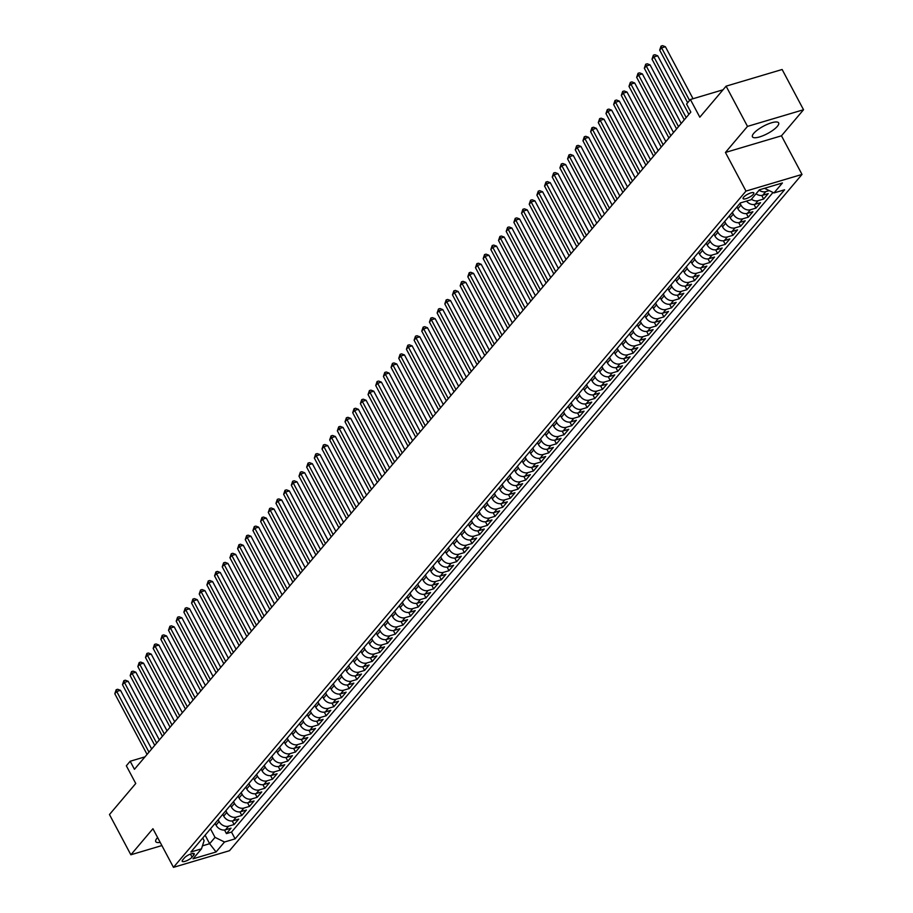 <?xml version="1.0" encoding="UTF-8"?>
<svg xmlns="http://www.w3.org/2000/svg" width="913" height="913" viewBox="0 0 913 913"><rect width="100%" height="100%" fill="white"/><g stroke="black" fill="none" stroke-linecap="round" stroke-linejoin="round"><path stroke-width="1.37" d="M753.727 133.366A14.825 4.211 152 0 0 752.449 136.813A14.825 4.211 152 0 0 763.439 135.523A14.825 4.211 152 0 0 777.351 126.348A14.825 4.211 152 0 0 778.629 122.89A14.825 4.211 152 0 0 767.639 124.191A14.825 4.211 152 0 0 753.727 133.366M157.618 837.541A14.825 4.211 152 0 0 157.047 838.18A14.825 4.211 152 0 0 155.758 841.638A14.825 4.211 152 0 0 160.186 842.379M743.616 197.219A6.083 1.735 152 0 0 743.091 198.635A6.083 1.735 152 0 0 747.599 198.098A6.083 1.735 152 0 0 753.316 194.332A6.083 1.735 152 0 0 753.841 192.917A6.083 1.735 152 0 0 749.333 193.453A6.083 1.735 152 0 0 743.616 197.219M803.531 109.743L782.133 69.502L726.097 86.164L747.496 126.393L725.436 152.46L745.978 191.091L802.013 174.429L781.471 135.809L803.531 109.743L747.496 126.393M745.978 191.091L173.47 867.35L229.505 850.699L802.013 174.429M173.47 867.35L152.928 828.719L130.867 854.785L161.886 845.564M130.867 854.785L109.469 814.544L135.752 783.502L126.336 765.79L130.171 761.259L134.451 769.305L690.844 112.082L686.565 104.036L690.399 99.506L699.815 117.206L726.097 86.164M215.091 823.4L216.039 825.169A7.601 5.935 40.3 0 0 225.511 829.803L231.046 828.159L226.435 833.603L224.53 830.008M218.161 819.771L219.109 821.54A7.601 5.935 40.3 0 0 228.581 826.174L234.116 824.53L232.199 820.935M234.116 824.53L238.715 819.098L233.192 820.741A7.601 5.935 40.3 0 1 223.708 816.096L222.772 814.339M230.441 805.266L231.377 807.035A7.601 5.935 40.3 0 0 240.861 811.668L246.396 810.025L241.785 815.469L239.879 811.874M238.122 796.204L239.058 797.973A7.601 5.935 40.3 0 0 248.541 802.607L254.065 800.963L249.466 806.407L247.549 802.812M245.791 787.143L246.727 788.9A7.601 5.935 40.3 0 0 256.211 793.545L261.746 791.902L257.135 797.334L255.229 793.751M253.46 778.07L254.407 779.839A7.601 5.935 40.3 0 0 263.891 784.484L269.415 782.84L264.816 788.273L262.898 784.678M261.141 769.008L262.077 770.777A7.601 5.935 40.3 0 0 271.56 775.411L277.084 773.768L272.485 779.211L270.579 775.616M268.81 759.947L269.757 761.716A7.601 5.935 40.3 0 0 279.241 766.349L284.765 764.706L280.154 770.138L278.248 766.555M276.491 750.874L277.426 752.643A7.601 5.935 40.3 0 0 286.91 757.288L292.434 755.644L287.835 761.077L285.917 757.482M284.16 741.813L285.107 743.581A7.601 5.935 40.3 0 0 294.579 748.215L300.115 746.572L295.504 752.015L293.598 748.42M291.84 732.751L292.776 734.52A7.601 5.935 40.3 0 0 302.26 739.153L307.784 737.51L303.184 742.954L301.267 739.359M299.51 723.678L300.457 725.447A7.601 5.935 40.3 0 0 309.929 730.092L315.464 728.448L310.854 733.881L308.948 730.286M307.19 714.617L308.126 716.385A7.601 5.935 40.3 0 0 317.61 721.019L323.134 719.376L318.534 724.819L316.617 721.224M314.859 705.555L315.795 707.324A7.601 5.935 40.3 0 0 325.279 711.957L330.814 710.314L326.203 715.758L324.298 712.163M322.54 696.482L323.476 698.251A7.601 5.935 40.3 0 0 332.96 702.896L338.483 701.252L333.884 706.685L331.967 703.09M330.209 687.421L331.145 689.189A7.601 5.935 40.3 0 0 340.629 693.823L346.153 692.18L341.553 697.623L339.647 694.028M337.878 678.359L338.826 680.128A7.601 5.935 40.3 0 0 348.31 684.761L353.833 683.118L349.223 688.562L347.317 684.967M345.559 669.286L346.495 671.055A7.601 5.935 40.3 0 0 355.979 675.7L361.502 674.056L356.903 679.489L354.986 675.894M353.228 660.225L354.176 661.993A7.601 5.935 40.3 0 0 363.648 666.627L369.183 664.984L364.572 670.427L362.666 666.832M360.909 651.163L361.845 652.932A7.601 5.935 40.3 0 0 371.329 657.565L376.852 655.922L372.253 661.366L370.336 657.771M368.578 642.09L369.525 643.859A7.601 5.935 40.3 0 0 378.998 648.504L384.533 646.861L379.922 652.293L378.016 648.698M376.259 633.029L377.195 634.797A7.601 5.935 40.3 0 0 386.678 639.431L392.202 637.788L387.603 643.231L385.685 639.636M383.928 623.967L384.875 625.736A7.601 5.935 40.3 0 0 394.348 630.369L399.883 628.726L395.272 634.17L393.366 630.575M391.609 614.905L392.544 616.663A7.601 5.935 40.3 0 0 402.028 621.308L407.552 619.665L402.953 625.097L401.035 621.502M399.278 605.833L400.214 607.601A7.601 5.935 40.3 0 0 409.697 612.235L415.232 610.592L410.622 616.035L408.716 612.44M406.958 596.771L407.894 598.54A7.601 5.935 40.3 0 0 417.378 603.173L422.902 601.53L418.302 606.974L416.385 603.379M414.628 587.71L415.563 589.467A7.601 5.935 40.3 0 0 425.047 594.112L430.571 592.469L425.972 597.901L424.066 594.317M422.297 578.637L423.244 580.406A7.601 5.935 40.3 0 0 432.728 585.039L438.251 583.407L433.641 588.839L431.735 585.244M429.977 569.575L430.913 571.344A7.601 5.935 40.3 0 0 440.397 575.977L445.921 574.334L441.321 579.778L439.404 576.183M437.647 560.514L438.594 562.282A7.601 5.935 40.3 0 0 448.066 566.916L453.601 565.273L448.991 570.705L447.085 567.121M445.327 551.441L446.263 553.21A7.601 5.935 40.3 0 0 455.747 557.854L461.27 556.211L456.671 561.643L454.754 558.048M452.996 542.379L453.944 544.148A7.601 5.935 40.3 0 0 463.416 548.781L468.951 547.138L464.34 552.582L462.435 548.987M460.677 533.318L461.613 535.086A7.601 5.935 40.3 0 0 471.097 539.72L476.62 538.077L472.021 543.52L470.104 539.925M468.346 524.245L469.293 526.014A7.601 5.935 40.3 0 0 478.766 530.658L484.301 529.015L479.69 534.447L477.784 530.852M476.027 515.183L476.963 516.952A7.601 5.935 40.3 0 0 486.446 521.585L491.97 519.942L487.371 525.386L485.454 521.791M483.696 506.122L484.632 507.89A7.601 5.935 40.3 0 0 494.116 512.524L499.651 510.881L495.04 516.324L493.134 512.729M491.365 497.049L492.312 498.818A7.601 5.935 40.3 0 0 501.796 503.462L507.32 501.819L502.721 507.251L500.803 503.656M499.046 487.987L499.982 489.756A7.601 5.935 40.3 0 0 509.465 494.39L514.989 492.746L510.39 498.19L508.484 494.595M506.715 478.926L507.662 480.695A7.601 5.935 40.3 0 0 517.146 485.328L522.67 483.685L518.059 489.128L516.153 485.533M514.396 469.853L515.331 471.622A7.601 5.935 40.3 0 0 524.815 476.266L530.339 474.623L525.74 480.055L523.822 476.46M522.065 460.791L523.012 462.56A7.601 5.935 40.3 0 0 532.484 467.194L538.019 465.55L533.409 470.994L531.503 467.399M529.745 451.73L530.681 453.499A7.601 5.935 40.3 0 0 540.165 458.132L545.689 456.489L541.089 461.932L539.172 458.337M537.415 442.657L538.362 444.426A7.601 5.935 40.3 0 0 547.834 449.07L553.369 447.427L548.759 452.859L546.853 449.264M545.095 433.595L546.031 435.364A7.601 5.935 40.3 0 0 555.515 439.998L561.039 438.354L556.439 443.798L554.522 440.203M552.764 424.534L553.7 426.303A7.601 5.935 40.3 0 0 563.184 430.936L568.719 429.293L564.108 434.736L562.203 431.141M560.445 415.461L561.381 417.23A7.601 5.935 40.3 0 0 570.865 421.874L576.388 420.231L571.789 425.663L569.872 422.068M568.114 406.399L569.05 408.168A7.601 5.935 40.3 0 0 578.534 412.802L584.069 411.158L579.458 416.602L577.552 413.007M575.783 397.338L576.731 399.107A7.601 5.935 40.3 0 0 586.214 403.74L591.738 402.097L587.139 407.54L585.222 403.945M583.464 388.276L584.4 390.034A7.601 5.935 40.3 0 0 593.884 394.678L599.407 393.035L594.808 398.467L592.902 394.884M591.133 379.203L592.081 380.972A7.601 5.935 40.3 0 0 601.564 385.606L607.088 383.974L602.477 389.406L600.571 385.811M598.814 370.142L599.75 371.911A7.601 5.935 40.3 0 0 609.233 376.544L614.757 374.901L610.158 380.344L608.241 376.749M606.483 361.08L607.43 362.838A7.601 5.935 40.3 0 0 616.903 367.483L622.438 365.839L617.827 371.271L615.921 367.688M614.164 352.007L615.1 353.776A7.601 5.935 40.3 0 0 624.583 358.421L630.107 356.778L625.508 362.21L623.59 358.615M621.833 342.946L622.78 344.715A7.601 5.935 40.3 0 0 632.253 349.348L637.788 347.705L633.177 353.148L631.271 349.553M629.514 333.884L630.449 335.653A7.601 5.935 40.3 0 0 639.933 340.287L645.457 338.643L640.858 344.087L638.94 340.492M637.183 324.811L638.119 326.58A7.601 5.935 40.3 0 0 647.602 331.225L653.137 329.582L648.527 335.014L646.621 331.419M644.863 315.75L645.799 317.519A7.601 5.935 40.3 0 0 655.283 322.152L660.807 320.509L656.207 325.952L654.29 322.357M652.533 306.688L653.468 308.457A7.601 5.935 40.3 0 0 662.952 313.091L668.487 311.447L663.877 316.891L661.971 313.296M660.202 297.615L661.149 299.384A7.601 5.935 40.3 0 0 670.633 304.029L676.156 302.386L671.546 307.818L669.64 304.223M667.882 288.554L668.818 290.323A7.601 5.935 40.3 0 0 678.302 294.956L683.826 293.313L679.226 298.756L677.32 295.161M675.552 279.492L676.499 281.261A7.601 5.935 40.3 0 0 685.971 285.895L691.506 284.251L686.896 289.695L684.99 286.1M683.232 270.419L684.168 272.188A7.601 5.935 40.3 0 0 693.652 276.833L699.175 275.19L694.576 280.622L692.659 277.027M690.901 261.358L691.849 263.127A7.601 5.935 40.3 0 0 701.321 267.76L706.856 266.117L702.245 271.56L700.339 267.966M698.582 252.296L699.518 254.065A7.601 5.935 40.3 0 0 709.002 258.699L714.525 257.055L709.926 262.499L708.009 258.904M706.251 243.223L707.198 244.992A7.601 5.935 40.3 0 0 716.671 249.637L722.206 247.994L717.595 253.426L715.689 249.831M713.932 234.162L714.868 235.931A7.601 5.935 40.3 0 0 724.351 240.564L729.875 238.921L725.276 244.364L723.358 240.77M721.601 225.1L722.537 226.869A7.601 5.935 40.3 0 0 732.021 231.503L737.556 229.859L732.945 235.303L731.039 231.708M729.282 216.027L730.217 217.796A7.601 5.935 40.3 0 0 739.701 222.441L745.225 220.798L740.626 226.23L738.708 222.635M736.951 206.966L737.887 208.735A7.601 5.935 40.3 0 0 747.37 213.368L752.894 211.725L748.295 217.168L746.389 213.574M746.514 201.1A7.601 5.935 40.3 0 0 755.051 204.307L760.575 202.663L755.964 208.107L754.058 204.512M756.044 193.796A7.601 5.935 40.3 0 0 762.72 195.245L768.244 193.602L763.645 199.034L761.727 195.45M192.084 857.136L193.773 855.139A5.889 1.678 152 0 0 194.286 853.769A5.889 1.678 152 0 0 189.915 854.283A5.889 1.678 152 0 0 184.392 857.935L182.703 859.92A5.889 1.678 152 0 0 182.189 861.301A5.889 1.678 152 0 0 186.56 860.776A5.889 1.678 152 0 0 192.084 857.136L190.452 854.066M205.117 835.178L209.648 843.715L215.023 837.369L224.507 842.003L235.109 838.853L784.587 189.79L773.984 192.94L782.43 182.965L759.411 189.813L750.965 199.776L740.363 202.926L190.885 852L201.488 848.85L204.124 840.611L202.732 837.997M224.507 842.003L216.061 851.977L193.042 858.813L201.488 848.85M740.021 203.337L740.957 205.105L737.887 208.735M732.352 212.409L733.287 214.178L730.217 217.796M724.671 221.471L725.607 223.24L722.537 226.869M717.002 230.533L717.938 232.301L714.868 235.931M709.321 239.605L710.268 241.374L707.198 244.992M701.652 248.667L702.588 250.436L699.518 254.065M693.971 257.728L694.919 259.497L691.849 263.127M686.302 266.801L687.238 268.57L684.168 272.188M678.621 275.863L679.569 277.632L676.499 281.261M670.952 284.924L671.888 286.693L668.818 290.323M663.272 293.997L664.219 295.766L661.149 299.384M655.602 303.059L656.538 304.828L653.468 308.457M647.933 312.12L648.869 313.889L645.799 317.519M640.253 321.193L641.188 322.951L638.119 326.58M632.583 330.255L633.519 332.024L630.449 335.653M624.903 339.316L625.85 341.085L622.78 344.715M617.234 348.389L618.169 350.147L615.1 353.776M609.553 357.451L610.5 359.22L607.43 362.838M601.884 366.512L602.82 368.281L599.75 371.911M594.203 375.574L595.15 377.343L592.081 380.972M586.534 384.647L587.47 386.416L584.4 390.034M578.853 393.708L579.801 395.477L576.731 399.107M571.184 402.77L572.12 404.539L569.05 408.168M563.515 411.843L564.451 413.612L561.381 417.23M555.834 420.904L556.77 422.673L553.7 426.303M548.165 429.966L549.101 431.735L546.031 435.364M540.485 439.039L541.432 440.808L538.362 444.426M532.815 448.1L533.751 449.869L530.681 453.499M525.135 457.162L526.082 458.931L523.012 462.56M517.466 466.235L518.401 468.004L515.331 471.622M509.785 475.296L510.732 477.065L507.662 480.695M502.116 484.358L503.052 486.127L499.982 489.756M494.435 493.431L495.382 495.2L492.312 498.818M486.766 502.492L487.702 504.261L484.632 507.89M479.097 511.554L480.033 513.323L476.963 516.952M471.416 520.627L472.352 522.396L469.293 526.014M463.747 529.688L464.683 531.457L461.613 535.086M456.066 538.75L457.014 540.519L453.944 544.148M448.397 547.823L449.333 549.58L446.263 553.21M440.717 556.884L441.664 558.653L438.594 562.282M433.047 565.946L433.983 567.715L430.913 571.344M425.367 575.007L426.314 576.776L423.244 580.406M417.698 584.08L418.633 585.849L415.563 589.467M410.017 593.142L410.964 594.911L407.894 598.54M402.348 602.203L403.284 603.972L400.214 607.601M394.678 611.276L395.614 613.045L392.544 616.663M386.998 620.338L387.945 622.107L384.875 625.736M379.329 629.399L380.264 631.168L377.195 634.797M371.648 638.472L372.595 640.241L369.525 643.859M363.979 647.534L364.915 649.303L361.845 652.932M356.298 656.595L357.245 658.364L354.176 661.993M348.629 665.668L349.565 667.437L346.495 671.055M340.948 674.73L341.896 676.499L338.826 680.128M333.279 683.791L334.215 685.56L331.145 689.189M325.61 692.864L326.546 694.633L323.476 698.251M317.929 701.926L318.865 703.695L315.795 707.324M310.26 710.987L311.196 712.756L308.126 716.385M302.58 720.06L303.527 721.829L300.457 725.447M294.91 729.122L295.846 730.891L292.776 734.52M287.23 738.183L288.177 739.952L285.107 743.581M279.561 747.256L280.496 749.014L277.426 752.643M271.88 756.318L272.827 758.087L269.757 761.716M264.211 765.379L265.147 767.148L262.077 770.777M256.53 774.452L257.477 776.21L254.407 779.839M248.861 783.514L249.797 785.283L246.727 788.9M241.192 792.575L242.128 794.344L239.058 797.973M233.511 801.637L234.447 803.406L231.377 807.035M225.842 810.71L226.778 812.479L223.708 816.096M226.435 833.603L231.514 832.097L773.014 192.46M769.214 190.6L765.79 191.616A7.601 5.935 -139.7 0 1 759.114 190.166M763.645 199.034L758.121 200.677A7.601 5.935 -139.7 0 1 751.433 199.228M755.964 208.107L750.44 209.75A7.601 5.935 -139.7 0 1 740.957 205.105M748.295 217.168L742.771 218.812A7.601 5.935 -139.7 0 1 733.287 214.178M740.626 226.23L735.091 227.873A7.601 5.935 -139.7 0 1 725.607 223.24M732.945 235.303L727.421 236.946A7.601 5.935 -139.7 0 1 717.938 232.301M725.276 244.364L719.741 246.008A7.601 5.935 -139.7 0 1 710.268 241.374M717.595 253.426L712.072 255.069A7.601 5.935 -139.7 0 1 702.588 250.436M709.926 262.499L704.391 264.142A7.601 5.935 -139.7 0 1 694.919 259.497M702.245 271.56L696.722 273.204A7.601 5.935 -139.7 0 1 687.238 268.57M694.576 280.622L689.041 282.265A7.601 5.935 -139.7 0 1 679.569 277.632M686.896 289.695L681.372 291.338A7.601 5.935 -139.7 0 1 671.888 286.693M679.226 298.756L673.703 300.4A7.601 5.935 -139.7 0 1 664.219 295.766M671.546 307.818L666.022 309.461A7.601 5.935 -139.7 0 1 656.538 304.828M663.877 316.891L658.353 318.534A7.601 5.935 -139.7 0 1 648.869 313.889M656.207 325.952L650.672 327.596A7.601 5.935 -139.7 0 1 641.188 322.951M648.527 335.014L643.003 336.657A7.601 5.935 -139.7 0 1 633.519 332.024M640.858 344.087L635.322 345.719A7.601 5.935 -139.7 0 1 625.85 341.085M633.177 353.148L627.653 354.792A7.601 5.935 -139.7 0 1 618.169 350.147M625.508 362.21L619.973 363.853A7.601 5.935 -139.7 0 1 610.5 359.22M617.827 371.271L612.303 372.915A7.601 5.935 -139.7 0 1 602.82 368.281M610.158 380.344L604.623 381.988A7.601 5.935 -139.7 0 1 595.15 377.343M602.477 389.406L596.954 391.049A7.601 5.935 -139.7 0 1 587.47 386.416M594.808 398.467L589.284 400.111A7.601 5.935 -139.7 0 1 579.801 395.477M587.139 407.54L581.604 409.184A7.601 5.935 -139.7 0 1 572.12 404.539M579.458 416.602L573.935 418.245A7.601 5.935 -139.7 0 1 564.451 413.612M571.789 425.663L566.254 427.307A7.601 5.935 -139.7 0 1 556.77 422.673M564.108 434.736L558.585 436.38A7.601 5.935 -139.7 0 1 549.101 431.735M556.439 443.798L550.904 445.441A7.601 5.935 -139.7 0 1 541.432 440.808M548.759 452.859L543.235 454.503A7.601 5.935 -139.7 0 1 533.751 449.869M541.089 461.932L535.554 463.576A7.601 5.935 -139.7 0 1 526.082 458.931M533.409 470.994L527.885 472.637A7.601 5.935 -139.7 0 1 518.401 468.004M525.74 480.055L520.216 481.699A7.601 5.935 -139.7 0 1 510.732 477.065M518.059 489.128L512.535 490.772A7.601 5.935 -139.7 0 1 503.052 486.127M510.39 498.19L504.866 499.833A7.601 5.935 -139.7 0 1 495.382 495.2M502.721 507.251L497.186 508.895A7.601 5.935 -139.7 0 1 487.702 504.261M495.04 516.324L489.516 517.968A7.601 5.935 -139.7 0 1 480.033 513.323M487.371 525.386L481.836 527.029A7.601 5.935 -139.7 0 1 472.352 522.396M479.69 534.447L474.167 536.091A7.601 5.935 -139.7 0 1 464.683 531.457M472.021 543.52L466.486 545.152A7.601 5.935 -139.7 0 1 457.014 540.519M464.34 552.582L458.817 554.225A7.601 5.935 -139.7 0 1 449.333 549.58M456.671 561.643L451.136 563.287A7.601 5.935 -139.7 0 1 441.664 558.653M448.991 570.705L443.467 572.348A7.601 5.935 -139.7 0 1 433.983 567.715M441.321 579.778L435.798 581.421A7.601 5.935 -139.7 0 1 426.314 576.776M433.641 588.839L428.117 590.483A7.601 5.935 -139.7 0 1 418.633 585.849M425.972 597.901L420.448 599.544A7.601 5.935 -139.7 0 1 410.964 594.911M418.302 606.974L412.767 608.617A7.601 5.935 -139.7 0 1 403.284 603.972M410.622 616.035L405.098 617.679A7.601 5.935 -139.7 0 1 395.614 613.045M402.953 625.097L397.417 626.74A7.601 5.935 -139.7 0 1 387.945 622.107M395.272 634.17L389.748 635.813A7.601 5.935 -139.7 0 1 380.264 631.168M387.603 643.231L382.068 644.875A7.601 5.935 -139.7 0 1 372.595 640.241M379.922 652.293L374.398 653.936A7.601 5.935 -139.7 0 1 364.915 649.303M372.253 661.366L366.718 663.009A7.601 5.935 -139.7 0 1 357.245 658.364M364.572 670.427L359.049 672.071A7.601 5.935 -139.7 0 1 349.565 667.437M356.903 679.489L351.379 681.132A7.601 5.935 -139.7 0 1 341.896 676.499M349.223 688.562L343.699 690.205A7.601 5.935 -139.7 0 1 334.215 685.56M341.553 697.623L336.03 699.267A7.601 5.935 -139.7 0 1 326.546 694.633M333.884 706.685L328.349 708.328A7.601 5.935 -139.7 0 1 318.865 703.695M326.203 715.758L320.68 717.401A7.601 5.935 -139.7 0 1 311.196 712.756M318.534 724.819L312.999 726.463A7.601 5.935 -139.7 0 1 303.527 721.829M310.854 733.881L305.33 735.524A7.601 5.935 -139.7 0 1 295.846 730.891M303.184 742.954L297.649 744.597A7.601 5.935 -139.7 0 1 288.177 739.952M295.504 752.015L289.98 753.659A7.601 5.935 -139.7 0 1 280.496 749.014M287.835 761.077L282.3 762.72A7.601 5.935 -139.7 0 1 272.827 758.087M280.154 770.138L274.63 771.782A7.601 5.935 -139.7 0 1 265.147 767.148M272.485 779.211L266.961 780.855A7.601 5.935 -139.7 0 1 257.477 776.21M264.816 788.273L259.281 789.916A7.601 5.935 -139.7 0 1 249.797 785.283M257.135 797.334L251.611 798.978A7.601 5.935 -139.7 0 1 242.128 794.344M249.466 806.407L243.931 808.051A7.601 5.935 -139.7 0 1 234.447 803.406M241.785 815.469L236.262 817.112A7.601 5.935 -139.7 0 1 226.778 812.479M210.492 828.833L215.023 837.369M723.016 89.805L690.399 99.506M144.996 756.854L130.171 761.259M202.446 845.849L209.648 843.715L216.061 851.977M764.501 188.295L773.984 192.94M231.514 832.097L235.109 838.853M725.436 152.46L781.471 135.809M151.672 748.968L120.505 690.354L116.716 691.472L148.979 752.152M114.798 693.743L116.168 689.726L116.716 691.472L114.798 693.743L147.061 754.412M116.168 689.726L117.686 689.281L120.505 690.354M159.341 739.907L128.174 681.281L124.396 682.41L156.648 743.079M122.479 684.682L123.837 680.664L124.396 682.41L122.479 684.682L154.731 745.35M123.837 680.664L125.355 680.208L128.174 681.281M167.022 730.834L135.854 672.219L132.065 673.349L164.329 734.018M130.148 675.609L131.518 671.591L132.065 673.349L130.148 675.609L162.411 736.289M131.518 671.591L133.024 671.146L135.854 672.219M174.691 721.772L143.524 663.158L139.746 664.276L171.998 724.956M137.829 666.547L139.187 662.53L139.746 664.276L137.829 666.547L170.08 727.216M139.187 662.53L140.705 662.085L143.524 663.158M182.372 712.711L151.204 654.096L147.415 655.214L179.678 715.895M145.498 657.486L146.867 653.468L147.415 655.214L145.498 657.486L177.761 718.154M146.867 653.468L148.374 653.012L151.204 654.096M190.041 703.638L158.873 645.023L155.096 646.153L187.348 706.822M153.167 648.413L154.537 644.395L155.096 646.153L153.167 648.413L185.43 709.093M154.537 644.395L156.055 643.95L158.873 645.023M197.722 694.576L166.554 635.962L162.765 637.091L195.028 697.76M160.848 639.351L162.217 635.334L162.765 637.091L160.848 639.351L193.111 700.02M162.217 635.334L163.724 634.889L166.554 635.962M205.391 685.515L174.223 626.9L170.434 628.018L202.697 688.699M168.517 630.29L169.886 626.272L170.434 628.018L168.517 630.29L200.78 690.958M169.886 626.272L171.404 625.816L174.223 626.9M213.071 676.442L181.904 617.827L178.115 618.957L210.378 679.626M176.198 621.217L177.567 617.211L178.115 618.957L176.198 621.217L208.461 681.897M177.567 617.211L179.074 616.754L181.904 617.827M220.741 667.38L189.573 608.766L185.784 609.895L218.047 670.564M183.867 612.155L185.236 608.138L185.784 609.895L183.867 612.155L216.13 672.824M185.236 608.138L186.754 607.693L189.573 608.766M228.421 658.319L197.254 599.704L193.465 600.822L225.728 661.503M191.547 603.094L192.905 599.076L193.465 600.822L191.547 603.094L223.799 663.762M192.905 599.076L194.423 598.62L197.254 599.704M236.09 649.257L204.923 590.631L201.134 591.761L233.397 652.43M199.217 594.021L200.586 590.015L201.134 591.761L199.217 594.021L231.48 654.701M200.586 590.015L202.104 589.558L204.923 590.631M243.76 640.184L212.592 581.57L208.815 582.699L241.066 643.368M206.897 584.959L208.255 580.942L208.815 582.699L206.897 584.959L239.149 645.639M208.255 580.942L209.773 580.497L212.592 581.57M251.44 631.123L220.273 572.508L216.484 573.626L248.747 634.307M214.566 575.898L215.936 571.88L216.484 573.626L214.566 575.898L246.83 636.566M215.936 571.88L217.442 571.424L220.273 572.508M259.109 622.061L227.942 563.435L224.164 564.565L256.416 625.234M222.236 566.836L223.605 562.819L224.164 564.565L222.236 566.836L254.499 627.505M223.605 562.819L225.123 562.362L227.942 563.435M266.79 612.988L235.622 554.374L231.834 555.503L264.097 616.172M229.916 557.763L231.286 553.746L231.834 555.503L229.916 557.763L262.179 618.443M231.286 553.746L232.792 553.301L235.622 554.374M274.459 603.927L243.292 545.312L239.514 546.431L271.766 607.111M237.585 548.702L238.955 544.684L239.514 546.431L237.585 548.702L269.849 609.37M238.955 544.684L240.473 544.239L243.292 545.312M282.14 594.865L250.972 536.239L247.183 537.369L279.446 598.038M245.266 539.64L246.636 535.623L247.183 537.369L245.266 539.64L277.529 600.309M246.636 535.623L248.142 535.166L250.972 536.239M289.809 585.792L258.641 527.178L254.853 528.307L287.116 588.976M252.935 530.567L254.305 526.55L254.853 528.307L252.935 530.567L285.198 591.247M254.305 526.55L255.823 526.105L258.641 527.178M297.49 576.731L266.322 518.116L262.533 519.235L294.796 579.915M260.616 521.506L261.974 517.488L262.533 519.235L260.616 521.506L292.879 582.174M261.974 517.488L263.492 517.043L266.322 518.116M305.159 567.669L273.991 509.043L270.202 510.173L302.465 570.842M268.285 512.444L269.655 508.427L270.202 510.173L268.285 512.444L300.548 573.113M269.655 508.427L271.172 507.97L273.991 509.043M312.839 558.596L281.672 499.982L277.883 501.111L310.146 561.78M275.966 503.371L277.324 499.354L277.883 501.111L275.966 503.371L308.217 564.051M277.324 499.354L278.842 498.909L281.672 499.982M320.509 549.535L289.341 490.92L285.552 492.039L317.815 552.719M283.635 494.31L285.004 490.292L285.552 492.039L283.635 494.31L315.898 554.978M285.004 490.292L286.522 489.847L289.341 490.92M328.178 540.473L297.01 481.847L293.233 482.977L325.485 543.646M291.315 485.248L292.674 481.231L293.233 482.977L291.315 485.248L323.567 545.917M292.674 481.231L294.191 480.774L297.01 481.847M335.858 531.4L304.691 472.786L300.902 473.915L333.165 534.584M298.985 476.175L300.354 472.158L300.902 473.915L298.985 476.175L331.248 536.855M300.354 472.158L301.861 471.713L304.691 472.786M343.528 522.339L312.36 463.724L308.583 464.843L340.834 525.523M306.654 467.114L308.023 463.096L308.583 464.843L306.654 467.114L338.917 527.782M308.023 463.096L309.541 462.651L312.36 463.724M351.208 513.277L320.041 454.663L316.252 455.781L348.515 516.45M314.334 458.052L315.704 454.035L316.252 455.781L314.334 458.052L346.598 518.721M315.704 454.035L317.21 453.578L320.041 454.663M358.877 504.204L327.71 445.59L323.921 446.719L356.184 507.388M322.004 448.979L323.373 444.962L323.921 446.719L322.004 448.979L354.267 509.659M323.373 444.962L324.891 444.517L327.71 445.59M366.558 495.143L335.391 436.528L331.602 437.658L363.865 498.327M329.684 439.918L331.054 435.9L331.602 437.658L329.684 439.918L361.947 500.586M331.054 435.9L332.56 435.455L335.391 436.528M374.227 486.081L343.06 427.467L339.271 428.585L371.534 489.265M337.354 430.856L338.723 426.839L339.271 428.585L337.354 430.856L369.617 491.525M338.723 426.839L340.241 426.382L343.06 427.467M381.908 477.008L350.74 418.394L346.951 419.524L379.215 480.192M345.034 421.783L346.392 417.777L346.951 419.524L345.034 421.783L377.286 482.463M346.392 417.777L347.91 417.321L350.74 418.394M389.577 467.947L358.41 409.332L354.621 410.462L386.884 471.131M352.703 412.722L354.073 408.704L354.621 410.462L352.703 412.722L384.966 473.391M354.073 408.704L355.591 408.259L358.41 409.332M397.246 458.885L366.09 400.271L362.301 401.389L394.564 462.069M360.384 403.66L361.742 399.643L362.301 401.389L360.384 403.66L392.636 464.329M361.742 399.643L363.26 399.186L366.09 400.271M404.927 449.824L373.759 391.198L369.97 392.328L402.234 452.996M368.053 394.587L369.423 390.581L369.97 392.328L368.053 394.587L400.316 455.267M369.423 390.581L370.94 390.125L373.759 391.198M412.596 440.751L381.429 382.136L377.651 383.266L409.903 443.935M375.734 385.526L377.092 381.508L377.651 383.266L375.734 385.526L407.985 446.206M377.092 381.508L378.61 381.063L381.429 382.136M420.277 431.689L389.109 373.075L385.32 374.193L417.583 434.873M383.403 376.464L384.772 372.447L385.32 374.193L383.403 376.464L415.666 437.133M384.772 372.447L386.279 371.99L389.109 373.075M427.946 422.628L396.778 364.002L393.001 365.132L425.253 425.8M391.072 367.403L392.442 363.385L393.001 365.132L391.072 367.403L423.335 428.071M392.442 363.385L393.96 362.929L396.778 364.002M435.627 413.555L404.459 354.94L400.67 356.07L432.933 416.739M398.753 358.33L400.122 354.312L400.67 356.07L398.753 358.33L431.016 419.01M400.122 354.312L401.629 353.867L404.459 354.94M443.296 404.493L412.128 345.879L408.339 346.997L440.602 407.677M406.422 349.268L407.791 345.251L408.339 346.997L406.422 349.268L438.685 409.937M407.791 345.251L409.309 344.806L412.128 345.879M450.976 395.432L419.809 336.806L416.02 337.936L448.283 398.604M414.103 340.207L415.472 336.189L416.02 337.936L414.103 340.207L446.366 400.875M415.472 336.189L416.979 335.733L419.809 336.806M458.646 386.359L427.478 327.744L423.689 328.874L455.952 389.543M421.772 331.134L423.141 327.116L423.689 328.874L421.772 331.134L454.035 391.814M423.141 327.116L424.659 326.671L427.478 327.744M466.326 377.297L435.159 318.683L431.37 319.801L463.633 380.481M429.452 322.072L430.81 318.055L431.37 319.801L429.452 322.072L461.704 382.741M430.81 318.055L432.328 317.61L435.159 318.683M473.995 368.236L442.828 309.61L439.039 310.74L471.302 371.408M437.122 313.011L438.491 308.993L439.039 310.74L437.122 313.011L469.385 373.679M438.491 308.993L440.009 308.537L442.828 309.61M481.665 359.163L450.497 300.548L446.719 301.678L478.971 362.347M444.802 303.938L446.16 299.921L446.719 301.678L444.802 303.938L477.054 364.618M446.16 299.921L447.678 299.475L450.497 300.548M489.345 350.101L458.178 291.487L454.389 292.605L486.652 353.285M452.471 294.876L453.841 290.859L454.389 292.605L452.471 294.876L484.735 355.545M453.841 290.859L455.347 290.414L458.178 291.487M497.014 341.04L465.847 282.414L462.069 283.544L494.321 344.212M460.152 285.815L461.51 281.797L462.069 283.544L460.152 285.815L492.404 346.484M461.51 281.797L463.028 281.341L465.847 282.414M504.695 331.967L473.527 273.352L469.739 274.482L502.002 335.151M467.821 276.742L469.191 272.725L469.739 274.482L467.821 276.742L500.084 337.422M469.191 272.725L470.697 272.279L473.527 273.352M512.364 322.905L481.197 264.291L477.419 265.409L509.671 326.089M475.49 267.68L476.86 263.663L477.419 265.409L475.49 267.68L507.754 328.349M476.86 263.663L478.378 263.218L481.197 264.291M520.045 313.844L488.877 255.229L485.088 256.348L517.351 317.016M483.171 258.619L484.541 254.601L485.088 256.348L483.171 258.619L515.434 319.288M484.541 254.601L486.047 254.145L488.877 255.229M527.714 304.771L496.546 246.156L492.758 247.286L525.021 307.955M490.84 249.546L492.21 245.529L492.758 247.286L490.84 249.546L523.103 310.226M492.21 245.529L493.728 245.083L496.546 246.156M535.395 295.709L504.227 237.095L500.438 238.213L532.701 298.893M498.521 240.484L499.89 236.467L500.438 238.213L498.521 240.484L530.784 301.153M499.89 236.467L501.397 236.022L504.227 237.095M543.064 286.648L511.896 228.033L508.107 229.152L540.37 289.832M506.19 231.423L507.56 227.405L508.107 229.152L506.19 231.423L538.453 292.092M507.56 227.405L509.077 226.949L511.896 228.033M550.744 277.575L519.577 218.96L515.788 220.09L548.051 280.759M513.871 222.35L515.229 218.333L515.788 220.09L513.871 222.35L546.122 283.03M515.229 218.333L516.747 217.887L519.577 218.96M558.414 268.513L527.246 209.899L523.457 211.029L555.72 271.697M521.54 213.288L522.909 209.271L523.457 211.029L521.54 213.288L553.803 273.957M522.909 209.271L524.427 208.826L527.246 209.899M566.083 259.452L534.915 200.837L531.138 201.956L563.389 262.636M529.22 204.227L530.579 200.209L531.138 201.956L529.22 204.227L561.472 264.896M530.579 200.209L532.096 199.753L534.915 200.837M573.763 250.39L542.596 191.764L538.807 192.894L571.07 253.563M536.89 195.154L538.259 191.148L538.807 192.894L536.89 195.154L569.153 255.834M538.259 191.148L539.766 190.691L542.596 191.764M581.433 241.317L550.265 182.703L546.488 183.833L578.739 244.501M544.57 186.092L545.928 182.075L546.488 183.833L544.57 186.092L576.822 246.772M545.928 182.075L547.446 181.63L550.265 182.703M589.113 232.256L557.946 173.641L554.157 174.76L586.42 235.44M552.239 177.031L553.609 173.014L554.157 174.76L552.239 177.031L584.503 237.7M553.609 173.014L555.115 172.557L557.946 173.641M596.782 223.194L565.615 164.568L561.837 165.698L594.089 226.367M559.909 167.969L561.278 163.952L561.837 165.698L559.909 167.969L592.172 228.638M561.278 163.952L562.796 163.495L565.615 164.568M604.463 214.121L573.296 155.507L569.507 156.637L601.77 217.305M567.589 158.896L568.959 154.879L569.507 156.637L567.589 158.896L599.852 219.577M568.959 154.879L570.465 154.434L573.296 155.507M612.132 205.06L580.965 146.445L577.176 147.564L609.439 208.244M575.258 149.835L576.628 145.818L577.176 147.564L575.258 149.835L607.522 210.504M576.628 145.818L578.146 145.372L580.965 146.445M619.813 195.998L588.645 137.372L584.856 138.502L617.12 199.171M582.939 140.773L584.297 136.756L584.856 138.502L582.939 140.773L615.202 201.442M584.297 136.756L585.815 136.299L588.645 137.372M627.482 186.925L596.315 128.311L592.526 129.441L624.789 190.109M590.608 131.7L591.978 127.683L592.526 129.441L590.608 131.7L622.871 192.381M591.978 127.683L593.496 127.238L596.315 128.311M635.163 177.864L603.995 119.249L600.206 120.368L632.469 181.048M598.289 122.639L599.647 118.622L600.206 120.368L598.289 122.639L630.541 183.308M599.647 118.622L601.165 118.176L603.995 119.249M642.832 168.802L611.664 110.176L607.875 111.306L640.139 171.975M605.958 113.577L607.328 109.56L607.875 111.306L605.958 113.577L638.221 174.246M607.328 109.56L608.845 109.103L611.664 110.176M650.501 159.729L619.334 101.115L615.556 102.245L647.808 162.913M613.639 104.504L614.997 100.487L615.556 102.245L613.639 104.504L645.89 165.185M614.997 100.487L616.515 100.042L619.334 101.115M658.182 150.668L627.014 92.053L623.225 93.172L655.488 153.852M621.308 95.443L622.677 91.426L623.225 93.172L621.308 95.443L653.571 156.112M622.677 91.426L624.184 90.98L627.014 92.053M665.851 141.606L634.683 82.98L630.906 84.11L663.158 144.779M628.977 86.381L630.347 82.364L630.906 84.11L628.977 86.381L661.24 147.05M630.347 82.364L631.864 81.908L634.683 82.98M673.532 132.533L642.364 73.919L638.575 75.049L670.838 135.717M636.658 77.308L638.027 73.291L638.575 75.049L636.658 77.308L668.921 137.989M638.027 73.291L639.534 72.846L642.364 73.919M681.201 123.472L650.033 64.857L646.244 65.976L678.507 126.656M644.327 68.247L645.696 64.23L646.244 65.976L644.327 68.247L676.59 128.916M645.696 64.23L647.214 63.784L650.033 64.857M688.881 114.41L657.714 55.796L653.925 56.914L686.188 117.583M652.008 59.185L653.377 55.168L653.925 56.914L652.008 59.185L684.271 119.854M653.377 55.168L654.883 54.712L657.714 55.796M693.035 98.718L665.383 46.723L661.594 47.853L689.577 100.476M659.677 50.112L661.046 46.095L661.594 47.853L659.677 50.112L687.66 102.747M661.046 46.095L662.564 45.65L665.383 46.723M219.109 821.54L216.039 825.169M228.581 826.174L225.511 829.803M765.79 191.616L762.72 195.245M758.121 200.677L755.051 204.307M750.44 209.75L747.37 213.368M742.771 218.812L739.701 222.441M735.091 227.873L732.021 231.503M727.421 236.946L724.351 240.564M719.741 246.008L716.671 249.637M712.072 255.069L709.002 258.699M704.391 264.142L701.321 267.76M696.722 273.204L693.652 276.833M689.041 282.265L685.971 285.895M681.372 291.338L678.302 294.956M673.703 300.4L670.633 304.029M666.022 309.461L662.952 313.091M658.353 318.534L655.283 322.152M650.672 327.596L647.602 331.225M643.003 336.657L639.933 340.287M635.322 345.719L632.253 349.348M627.653 354.792L624.583 358.421M619.973 363.853L616.903 367.483M612.303 372.915L609.233 376.544M604.623 381.988L601.564 385.606M596.954 391.049L593.884 394.678M589.284 400.111L586.214 403.74M581.604 409.184L578.534 412.802M573.935 418.245L570.865 421.874M566.254 427.307L563.184 430.936M558.585 436.38L555.515 439.998M550.904 445.441L547.834 449.07M543.235 454.503L540.165 458.132M535.554 463.576L532.484 467.194M527.885 472.637L524.815 476.266M520.216 481.699L517.146 485.328M512.535 490.772L509.465 494.39M504.866 499.833L501.796 503.462M497.186 508.895L494.116 512.524M489.516 517.968L486.446 521.585M481.836 527.029L478.766 530.658M474.167 536.091L471.097 539.72M466.486 545.152L463.416 548.781M458.817 554.225L455.747 557.854M451.136 563.287L448.066 566.916M443.467 572.348L440.397 575.977M435.798 581.421L432.728 585.039M428.117 590.483L425.047 594.112M420.448 599.544L417.378 603.173M412.767 608.617L409.697 612.235M405.098 617.679L402.028 621.308M397.417 626.74L394.348 630.369M389.748 635.813L386.678 639.431M382.068 644.875L378.998 648.504M374.398 653.936L371.329 657.565M366.718 663.009L363.648 666.627M359.049 672.071L355.979 675.7M351.379 681.132L348.31 684.761M343.699 690.205L340.629 693.823M336.03 699.267L332.96 702.896M328.349 708.328L325.279 711.957M320.68 717.401L317.61 721.019M312.999 726.463L309.929 730.092M305.33 735.524L302.26 739.153M297.649 744.597L294.579 748.215M289.98 753.659L286.91 757.288M282.3 762.72L279.241 766.349M274.63 771.782L271.56 775.411M266.961 780.855L263.891 784.484M259.281 789.916L256.211 793.545M251.611 798.978L248.541 802.607M243.931 808.051L240.861 811.668M236.262 817.112L233.192 820.741M192.86 853.427L193.773 855.139"/></g></svg>
